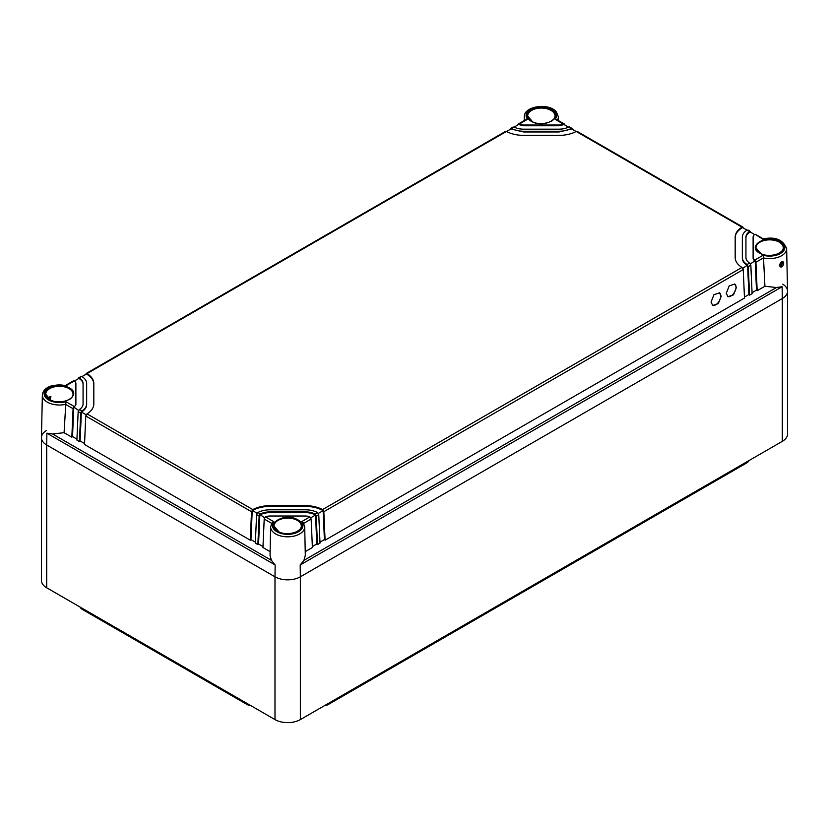 <?xml version="1.0" encoding="UTF-8"?>
<svg xmlns="http://www.w3.org/2000/svg" width="829" height="829" viewBox="0 0 829 829"><rect width="100%" height="100%" fill="white"/><g stroke="black" fill="none" stroke-linecap="round" stroke-linejoin="round"><path stroke-width="1.24" d="M787.55 291.238L787.55 434.023A17.937 10.352 180 0 1 782.296 441.349L300.357 719.593A17.937 10.352 180 0 1 274.99 719.593L274.99 576.808A17.937 10.352 0 0 0 300.357 576.808L300.181 564.974L303.942 560.331L305.31 555.368L304.699 526.861A17.026 9.834 180 0 1 294.285 536.042A17.026 9.834 180 0 1 275.632 533.938A17.026 9.834 180 0 1 272.327 531.244A17.026 9.834 180 0 1 270.648 526.861L270.036 555.368L271.404 560.331L275.166 564.974L274.99 576.808A17.937 10.352 0 0 0 300.357 576.808L782.296 298.554A17.937 10.352 0 0 0 787.55 291.238A17.937 10.352 0 0 0 782.752 284.181M46.248 430.634A17.937 10.352 0 0 0 41.45 437.681A17.937 10.352 0 0 0 46.704 445.007L46.704 587.792L274.99 719.593M46.704 587.792A17.937 10.352 180 0 1 41.45 580.466L41.45 437.681M73.087 408.687L65.501 404.355A17.026 9.834 180 0 1 47.346 402.138A17.026 9.834 180 0 1 42.362 395.06L41.45 437.557A17.937 10.352 0 0 0 46.704 445.007L274.99 576.808L46.704 445.007L46.88 433.173L52.517 433.961L64.082 432.697L65.916 401.692L74.32 406.542L73.781 407.049A1.793 1.036 120 0 0 73.087 408.687L71.833 437.163L72.506 436.562L76.942 439.132M748.794 460.686A7.192 4.155 180 0 1 746.805 462.883L328.274 704.515A7.192 4.155 180 0 1 324.481 705.666M250.876 705.666A7.192 4.155 180 0 1 247.073 704.515L82.195 609.325A7.192 4.155 180 0 1 80.206 607.129M782.296 441.349L782.296 298.554A17.937 10.352 0 0 0 787.55 291.103L786.638 248.617A17.026 9.834 180 0 1 776.98 257.601A17.026 9.834 180 0 1 763.509 257.923L764.918 286.254L776.483 287.518L782.12 286.73L782.296 298.554L300.357 576.808L300.357 719.593M781.747 261.923C782.493 261.052 783.146 261.384 783.737 262.928C783.218 265.415 782.576 266.658 781.82 266.648C781.063 267.508 780.276 267.104 779.457 265.435C780.224 263.073 780.98 261.902 781.747 261.923L781.125 262.306C782.711 262.223 782.731 263.301 781.177 265.56L779.892 265.456M517.856 124.951L518.56 123.967L517.856 124.796M526.011 119.563L527.565 119.272L514.135 127.096M754.68 234.503A7.171 4.145 0 0 0 753.115 237.084L753.115 257.518A7.171 4.145 0 0 0 754.68 260.099L763.084 255.249A15.233 8.798 0 0 0 776.203 255.228A15.233 8.798 0 0 0 783.364 243.508A15.233 8.798 0 0 0 763.084 239.353L755.219 234.306A1.793 1.036 -60 0 1 755.54 234.4L763.343 238.897M763.084 255.249L763.488 257.892L755.913 262.233L757.167 290.72L764.918 286.254M757.167 290.72L756.494 290.119L752.058 292.678M742.349 257.518L742.349 258.254A17.937 10.352 0 0 0 747.603 265.57L748.888 294.513L749.561 295.114L752.1 293.653L750.836 265.166L749.592 263.042A14.352 8.28 0 0 1 745.934 257.518L745.934 237.084A14.352 8.28 0 0 1 749.592 231.56L747.043 230.099A17.937 10.352 0 0 0 742.349 237.084L742.349 257.518A17.937 10.352 0 0 0 747.043 264.503L749.592 263.042M748.888 294.513L744.442 297.072M746.991 230.141L742.535 227.56A25.108 14.497 0 0 0 735.178 237.819L735.178 257.518A25.108 14.497 0 0 0 741.976 267.435L743.23 269.56L744.483 298.046L325.082 540.187L324.408 539.586L319.963 542.145M317.476 544.58L316.212 516.094L315.517 514.457L316.792 543.979L317.476 544.58L320.015 543.109L318.75 514.633L317.476 512.519A17.937 10.352 0 0 0 305.373 509.804L269.974 509.804A17.937 10.352 0 0 0 257.871 512.519L260.42 513.99L259.135 516.094L257.871 544.58L258.555 543.979L262.99 546.539M316.792 543.979L312.357 546.539M305.227 551.648L312.398 547.503L311.144 519.027L303.704 523.368M781.82 266.648L781.177 265.56M303.559 523.431L301.435 521.773L309.839 516.923L311.144 519.027M74.32 406.542A7.171 4.145 0 0 0 75.885 403.961L75.885 383.526A7.171 4.145 0 0 0 74.32 380.946L65.916 385.796A15.233 8.798 0 0 0 52.797 385.817A15.233 8.798 0 0 0 45.636 397.537A15.233 8.798 0 0 0 65.916 401.692M48.6 398.853L49.854 396.645L50.911 396.583L50.092 399.775M519.161 124.122A7.171 4.145 0 0 0 523.627 125.024L559.026 125.024A7.171 4.145 0 0 0 563.492 124.122L555.088 119.272L556.663 119.573M564.798 124.951L564.798 124.796A1.793 1.036 -60 0 0 564.425 124.049L556.601 119.542M505.172 132.122L506.457 131.459A25.108 14.497 0 0 0 523.627 135.386L559.026 135.386A25.108 14.497 0 0 0 576.196 131.459L577.481 132.122M576.134 131.5L571.709 128.941L559.026 131.977L523.627 131.977L510.944 128.941L506.519 131.5M510.239 129.345L510.944 128.36L510.249 129.189M512.788 127.728L514.073 127.065A14.352 8.28 0 0 0 523.627 129.169L559.026 129.169A14.352 8.28 0 0 0 568.58 127.065L569.865 127.728M73.087 381.589L74.32 380.946M83.066 384.262A14.352 8.28 0 0 0 78.859 378.407L74.382 380.988M78.154 378.812L78.859 377.827L78.164 378.656M80.703 377.195L78.859 378.407M255.384 542.145L250.938 539.586L250.265 540.187L84.517 444.489L85.77 416.003L87.024 413.878A25.108 14.497 0 0 0 93.822 403.961L93.822 384.262A25.108 14.497 0 0 0 86.465 374.014L82.009 376.584M85.76 374.418L86.465 373.433L85.77 374.262M755.913 262.233A1.793 1.036 60 0 0 755.219 260.607L754.68 260.099M753.115 257.518L753.115 258.254A7.171 4.145 0 0 0 755.219 261.176L756.494 290.119M755.219 260.607L750.432 263.943M749.561 295.114L748.297 266.627L747.043 264.503M747.603 265L742.825 268.337M325.082 540.187L323.828 511.7L322.543 509.586A25.108 14.497 0 0 0 305.373 505.669L269.974 505.669A25.108 14.497 0 0 0 252.804 509.586L251.519 511.7L250.265 540.187M726.266 293.3L727.945 296.699L733.499 294.834L736.411 287.445L734.743 284.057L729.188 285.912L726.266 293.3M711.054 302.088L712.722 305.486L718.287 303.621L721.199 296.233L719.52 292.844L713.966 294.699L711.054 302.088M323.123 510.063L324.408 539.586M269.974 505.669L269.974 506.395L305.373 506.395A25.108 14.497 0 0 1 323.123 510.643L318.346 513.4M315.517 514.457L314.927 513.99A14.352 8.28 0 0 0 305.373 511.876L269.974 511.876L269.974 512.612L305.373 512.612A14.352 8.28 0 0 1 315.517 515.037L310.74 517.793M271.788 523.431L273.912 521.773A15.233 8.798 0 0 0 273.943 529.358A15.233 8.798 0 0 0 294.233 533.482A15.233 8.798 0 0 0 301.435 521.773M270.119 551.648L262.948 547.503L264.202 519.027L271.643 523.368M257.871 512.519L256.596 514.633L255.332 543.109L257.871 544.58M84.558 443.525L80.112 440.955L79.439 441.556L80.703 413.08L81.397 411.443L80.112 440.955M79.408 378.014A14.352 8.28 0 0 1 83.066 383.526L83.066 403.961A14.352 8.28 0 0 1 79.408 409.485L78.164 411.609L76.9 440.095L79.439 441.556M64.082 432.697L71.833 437.163M309.839 516.923A7.171 4.145 0 0 0 305.373 516.021L269.974 516.021A7.171 4.145 0 0 0 265.508 516.923L273.912 521.773M564.425 124.049A1.793 1.036 -60 0 0 564.093 123.967L563.492 124.122M568.518 127.096L564.093 124.547L559.026 125.759L523.627 125.759L518.56 124.547M572.414 129.345L568.58 127.065M572.404 129.189L571.709 128.36L571.709 128.941M743.24 227.975L741.976 227.167A25.108 14.497 0 0 0 735.178 237.084L735.178 257.518M743.23 227.82L742.535 226.991L742.535 227.56M747.043 230.099L748.297 230.752M750.846 232.369L749.592 231.56M750.836 232.213L750.141 231.384L750.141 231.954A14.352 8.28 0 0 0 745.934 237.819M754.618 234.545L750.141 231.954M93.822 403.961L93.822 383.526A25.108 14.497 0 0 0 87.024 373.61L86.465 374.014M514.073 127.065L511.524 128.526A17.937 10.352 0 0 0 523.627 131.241L559.026 131.241A17.937 10.352 0 0 0 571.129 128.526M511.524 128.526L510.944 128.941M75.885 384.262L75.885 404.697L73.781 407.63L72.506 436.562M78.568 410.386L73.781 407.049M79.408 409.485L81.957 410.946A17.937 10.352 0 0 0 86.651 403.961L86.651 383.526A17.937 10.352 0 0 0 81.957 376.542M86.651 404.697L86.651 403.961L86.651 404.697C86.579 407.536 84.827 409.982 81.397 412.023L86.175 414.78M753.115 258.254L753.115 237.819M742.349 258.254L742.349 237.819M727.644 296.502A7.171 4.145 120 0 0 733.064 294.222A7.171 4.145 120 0 0 736.007 287.207A7.171 4.145 120 0 0 734.629 283.995M712.432 305.29A7.171 4.145 120 0 0 717.841 303.01A7.171 4.145 120 0 0 720.784 295.994A7.171 4.145 120 0 0 719.417 292.782M269.974 506.395A25.108 14.497 0 0 0 252.223 510.643L250.938 539.586M257 513.4L252.223 510.063M269.974 512.612A14.352 8.28 0 0 0 259.829 515.037L258.555 543.979M264.606 517.793L259.829 514.457M264.202 519.027A1.793 1.036 120 0 1 264.907 517.389L265.508 516.923M75.885 404.697L75.885 403.961M81.957 410.946L81.397 411.443M269.974 511.876A14.352 8.28 0 0 0 260.42 513.99M746.805 461.836L746.805 462.883M328.274 703.469L328.274 704.515M247.073 703.469L247.073 704.515M82.195 608.279L82.195 609.325M525.171 120.05A17.026 9.834 180 0 1 524.301 116.816L524.218 120.599M782.12 286.73L300.181 564.974M275.166 564.974L46.88 433.173M524.301 116.816C523.845 105.863 549.399 102.568 556.435 112.008L558.352 116.816A17.026 9.834 180 0 1 557.482 120.05M555.088 119.272A15.233 8.798 0 0 0 555.057 111.697A15.233 8.798 0 0 0 534.767 107.563A15.233 8.798 0 0 0 527.565 119.272M776.483 287.518L303.942 560.331M271.404 560.331L52.517 433.961M779.281 253.301A13.647 7.886 0 0 0 783.26 247.83L783.26 247.83A13.647 7.886 0 0 0 779.27 242.161A13.647 7.886 0 0 0 778.234 241.622A13.647 7.886 0 0 0 763.675 240.638A13.647 7.886 0 0 0 755.965 247.83L755.965 247.83A13.647 7.886 0 0 0 759.592 253.083C746.639 246.368 765.664 234.203 778.576 240.949L779.643 241.508C792.586 248.244 773.561 260.399 760.649 253.653L759.582 253.094M550.995 121.5A13.647 7.886 0 0 0 554.974 116.029A13.647 7.886 0 0 0 550.984 110.361A13.647 7.886 0 0 0 549.948 109.822A13.647 7.886 0 0 0 535.389 108.837A13.647 7.886 0 0 0 527.679 116.029L527.679 116.029A13.647 7.886 0 0 0 531.306 121.283C518.353 114.568 537.379 102.402 550.29 109.148L551.358 109.708C564.3 116.443 545.275 128.599 532.363 121.853L531.296 121.293M69.045 399.744A13.647 7.886 0 0 0 73.035 394.272A13.647 7.886 0 0 0 69.035 388.604A13.647 7.886 0 0 0 68.009 388.065A13.647 7.886 0 0 0 53.45 387.081A13.647 7.886 0 0 0 45.74 394.272L45.74 394.272A13.647 7.886 0 0 0 49.367 399.537C36.414 392.811 55.439 380.646 68.351 387.392L69.418 387.951C82.361 394.687 63.336 406.842 50.424 400.096L49.357 399.537M297.342 531.544A13.647 7.886 0 0 0 301.321 526.073L301.321 526.073A13.647 7.886 0 0 0 297.331 520.405A13.647 7.886 0 0 0 296.295 519.866A13.647 7.886 0 0 0 281.736 518.881A13.647 7.886 0 0 0 274.026 526.073L274.026 526.073A13.647 7.886 0 0 0 277.653 531.337C264.7 524.612 283.725 512.446 296.637 519.192L297.704 519.752C310.647 526.488 291.621 538.643 278.71 531.897L277.642 531.337M748.297 266.627L750.836 265.166M743.23 269.56L323.828 511.7M316.212 516.094L318.75 514.633M554.974 116.029L554.974 116.029C555.637 121.904 540.84 126.184 532.591 121.801L527.679 116.029M73.035 394.272L73.035 394.272C73.698 400.148 58.9 404.428 50.652 400.055L45.74 394.272M564.093 123.967L564.093 124.547M506.457 131.459L87.024 373.61M523.627 131.977L523.627 131.241M523.627 125.759L523.627 125.024M559.026 125.024L559.026 125.759M322.543 509.586L741.976 267.435M305.373 506.395L305.373 505.669M314.927 513.99L317.476 512.519M305.373 512.612L305.373 511.876M256.596 514.633L259.135 516.094M85.77 416.003L251.519 511.7M78.164 411.609L80.703 413.08M559.026 131.977L559.026 131.241M741.976 227.167L576.196 131.459M87.024 413.878L252.804 509.586M558.352 116.816L558.435 120.599M786.638 248.617C783.104 239.674 775.333 236.441 763.322 238.907M780.099 265.612L779.871 264.648L782.027 262.161M304.699 526.861L303.331 522.778M65.678 385.35L52.32 385.558C46.061 387.464 42.745 390.635 42.362 395.06M526.052 119.542L518.229 124.049M272.016 522.778L270.648 526.861M73.46 380.843L65.657 385.35M783.26 247.83C783.923 253.705 769.136 257.985 760.877 253.601L755.965 247.83M301.321 526.073C301.984 531.949 287.186 536.228 278.938 531.855L274.026 526.073M505.545 131.376L86.143 373.516M513.151 126.982L510.623 128.443M81.066 376.449L78.527 377.91M572.031 128.443L569.502 126.982M742.857 227.073L577.108 131.376M750.473 231.467L747.934 230.006"/></g></svg>
